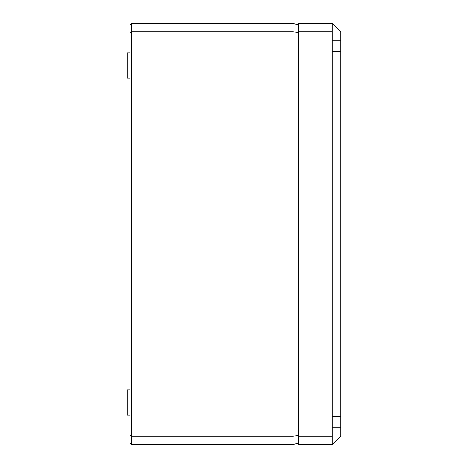 <?xml version="1.0" encoding="UTF-8"?>
<svg xmlns="http://www.w3.org/2000/svg" width="468" height="468" viewBox="0 0 468 468"><rect width="100%" height="100%" fill="white"/><g stroke="black" fill="none" stroke-linecap="round" stroke-linejoin="round"><path stroke-width="0.7" d="M131.508 444.6L131.508 436.176L292.968 436.176L292.968 444.6L131.508 444.6L130.104 443.196L130.104 24.804L131.508 23.4L292.968 23.4L298.584 24.903M130.104 415.139L127.296 415.116L127.296 389.844L130.104 389.821M130.104 78.179L127.296 78.156L127.296 52.884L130.104 52.861M298.584 29.268L298.584 26.77M298.584 81.953L298.584 81.069M298.584 386.931L298.584 386.047M130.104 435.597L131.508 436.176L131.508 31.824L292.968 31.824L292.968 23.4M298.584 435.55L292.968 436.176L292.968 31.824L298.584 32.45M130.104 32.403L131.508 31.824L131.508 23.4M292.968 444.6L298.584 443.097M332.28 444.6L298.584 444.6L298.584 23.4L332.28 23.4L332.28 444.6L340.704 436.176L340.704 416.444L332.28 416.52M298.584 436.176L332.28 436.176M298.584 31.824L332.28 31.824M340.704 416.444L340.704 51.556L332.28 51.48M340.704 51.556L340.704 40.248L332.28 40.248M332.28 23.4L340.704 31.824L340.704 40.248M340.704 427.752L332.28 427.752"/></g></svg>
